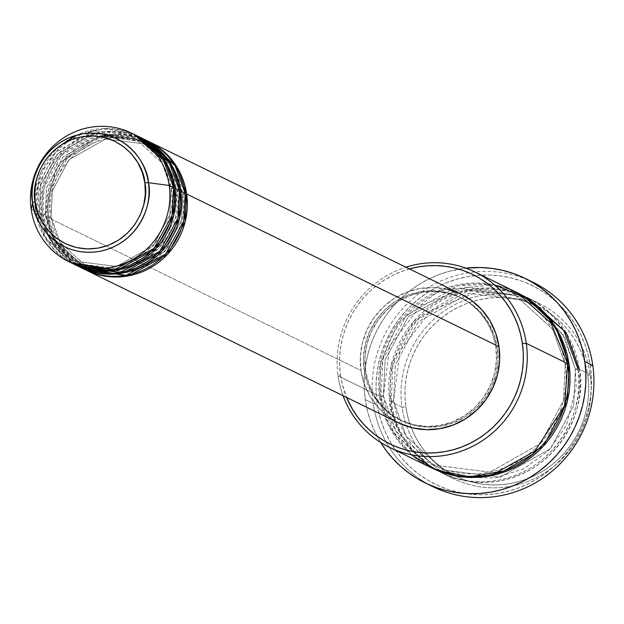<?xml version="1.0" encoding="UTF-8"?>
<svg xmlns="http://www.w3.org/2000/svg" width="624" height="624" viewBox="0 0 624 624"><rect width="100%" height="100%" fill="white"/><g stroke="black" fill="none" stroke-linecap="round" stroke-linejoin="round"><path stroke-width="0.47" stroke-dasharray="3.12 2.34" d="M182.77 194.173A3.253 0.46 171.9 0 0 186.638 193.986A3.253 0.46 -8.1 0 1 182.77 194.173L181.467 220.373L164.798 251.456L128.209 272.142L86.931 266.916L128.209 272.142L164.798 251.456L181.467 220.373L182.77 194.173A3.253 0.46 -8.1 0 1 182.692 194.087A3.253 0.46 171.9 0 0 182.77 194.173L173.612 168.605L146.89 144.23L173.612 168.605L182.77 194.173M461.401 294.325A71.526 69.28 -64 0 0 389.29 301.93A71.526 69.28 -64 0 0 361 370.523L48.633 217.87A71.526 69.28 116 0 0 85.504 269.833L58.071 244.39L48.633 217.87A3.253 0.46 171.9 0 0 51.129 217.066A3.253 0.46 171.9 0 0 51.043 216.973L60.208 242.541L86.931 266.916L60.208 242.541L51.043 216.973A3.253 0.46 171.9 0 0 47.182 217.16L56.293 243.142L82.618 268.375M185.18 193.276A3.253 0.46 171.9 0 0 182.692 194.087A3.253 0.46 -8.1 0 1 185.18 193.276M55.294 241.129L81.12 264.077L122.398 269.303L158.987 248.609L175.656 217.534L176.959 191.334A3.253 0.46 171.9 0 0 180.827 191.147A3.253 0.46 -8.1 0 1 176.959 191.334L168.769 235.108L148.333 258.008L116.922 270.169M147.592 140.954A71.526 69.28 -64 0 0 75.473 148.567A71.526 69.28 -64 0 0 47.182 217.16L42.822 215.03A71.526 69.28 116 0 0 79.693 266.994L52.26 241.55L42.822 215.03A3.253 0.46 171.9 0 0 45.318 214.227A3.253 0.46 171.9 0 0 45.232 214.133L51.09 233.61M106.525 270.535L81.12 264.077L54.397 239.702L45.232 214.133A3.253 0.46 171.9 0 0 41.371 214.321L50.482 240.302L76.807 265.535M179.369 190.437A3.253 0.46 171.9 0 0 176.881 191.24A3.253 0.46 171.9 0 0 176.959 191.334A3.253 0.46 -8.1 0 1 176.881 191.24A3.253 0.46 -8.1 0 1 179.369 190.437M171.148 188.495A3.253 0.46 171.9 0 0 175.009 188.308A3.253 0.46 -8.1 0 1 171.148 188.495L169.845 214.695L153.176 245.77L116.587 266.464L75.309 261.238L116.587 266.464L153.176 245.77L169.845 214.695L171.148 188.495A3.253 0.46 -8.1 0 1 171.07 188.401A3.253 0.46 171.9 0 0 171.148 188.495L161.99 162.926L135.268 138.551L161.99 162.926L171.148 188.495M141.773 138.115A71.526 69.28 -64 0 0 69.662 145.72A71.526 69.28 -64 0 0 41.371 214.321L37.011 212.191A71.526 69.28 116 0 0 73.882 264.155L46.449 238.711L37.011 212.191A3.253 0.46 171.9 0 0 39.507 211.38A3.253 0.46 171.9 0 0 39.421 211.294L48.578 236.863L75.309 261.238L48.578 236.863L39.421 211.294A3.253 0.46 171.9 0 0 35.56 211.481L44.671 237.463L70.996 262.696M173.558 187.598A3.253 0.46 171.9 0 0 171.07 188.401A3.253 0.46 -8.1 0 1 173.558 187.598M590.195 374.611L587.785 375.508A94.286 91.322 -64 0 0 483.678 298.857A94.286 91.322 -64 0 0 405.873 406.988L402.012 407.176A97.539 94.474 116 0 1 482.5 295.316A97.539 94.474 116 0 1 590.195 374.611A97.539 94.474 -64 0 0 538.925 303.264A97.539 94.474 -64 0 0 440.591 313.638A97.539 94.474 -64 0 0 402.012 407.176L391.115 401.848A3.253 0.46 171.9 0 0 393.604 401.045A3.253 0.46 171.9 0 0 393.526 400.951L406.177 436.262L443.079 469.919L500.081 477.142L550.61 448.57L573.635 405.647L575.437 369.47A3.253 0.46 171.9 0 0 579.298 369.283C587.059 396.583 568.269 467.789 498.81 481.143C428.977 491.891 391.31 430.459 391.115 401.848A97.539 94.474 116 0 1 429.694 308.311A97.539 94.474 116 0 1 528.029 297.937A97.539 94.474 116 0 1 579.298 369.283L590.195 374.611L579.298 369.283A97.539 94.474 116 0 1 540.719 462.821A97.539 94.474 116 0 1 442.377 473.195A97.539 94.474 116 0 1 391.115 401.848L402.012 407.176A97.539 94.474 -64 0 0 453.274 478.522A97.539 94.474 -64 0 0 551.616 468.148A97.539 94.474 -64 0 0 590.195 374.611A97.539 94.474 116 0 1 509.707 486.47A97.539 94.474 116 0 1 402.012 407.176L405.873 406.988L405.023 397.855L405.054 388.658L405.974 379.493L407.768 370.43L410.413 361.577L413.899 353.005L418.181 344.807L423.212 337.046L428.961 329.815L435.365 323.17L442.354 317.187L449.873 311.914L457.844 307.406L466.19 303.701L474.825 300.846L483.678 298.857L492.656 297.757L501.68 297.562L510.65 298.264L519.488 299.863L528.107 302.344L536.429 305.682L544.362 309.839L551.842 314.785L558.8 320.471L565.149 326.828L570.843 333.817L575.827 341.351L580.047 349.362L583.471 357.786L586.061 366.53L587.785 375.508L588.635 384.641L588.604 393.83L587.683 403.003L585.889 412.058L583.245 420.919L579.758 429.484L575.476 437.689L570.445 445.442L564.697 452.681L558.293 459.319L551.304 465.309L543.785 470.582L535.813 475.09L527.467 478.787L518.833 481.65L509.98 483.639L501.002 484.731L491.977 484.934L483.007 484.224L474.17 482.625L465.551 480.145L457.228 476.814L449.288 472.649L441.808 467.704L434.858 462.025L428.509 455.66L422.815 448.679L417.83 441.145L413.611 433.126L410.186 424.71L407.597 415.966L405.873 406.988A94.286 91.322 -64 0 0 509.98 483.639A94.286 91.322 -64 0 0 587.785 375.508L590.195 374.611M516.407 292.258A97.539 94.474 -64 0 0 418.072 302.632A97.539 94.474 -64 0 0 379.493 396.17A3.253 0.46 -8.1 0 1 383.354 395.983L385.156 359.806L408.174 316.883L458.702 288.311L515.705 295.534L552.614 329.191L565.266 364.502A3.253 0.46 171.9 0 0 569.127 364.315A3.253 0.46 -8.1 0 1 565.266 364.502L552.614 329.191L515.705 295.534L458.702 288.311L408.174 316.883L385.156 359.806L383.354 395.983A3.253 0.46 -8.1 0 1 383.44 396.076A3.253 0.46 -8.1 0 1 380.944 396.88L382.73 406.169L385.406 415.21L388.947 423.922L393.315 432.214L398.463 440.014L404.36 447.236L410.935 453.82L418.119 459.693L431.48 467.867L393.869 433.142L380.944 396.88A3.253 0.46 171.9 0 0 383.44 396.076A3.253 0.46 171.9 0 0 383.354 395.983L396.006 431.293L432.908 464.95L489.91 472.173L540.446 443.602L563.464 400.678L565.266 364.502A3.253 0.46 -8.1 0 1 565.18 364.408A3.253 0.46 -8.1 0 1 567.676 363.605A3.253 0.46 171.9 0 0 565.18 364.408A3.253 0.46 171.9 0 0 565.266 364.502L563.464 400.678L540.446 443.602L489.91 472.173L432.908 464.95L396.006 431.293L383.354 395.983A3.253 0.46 171.9 0 0 379.493 396.17L338.083 375.937A97.539 94.474 116 0 1 405.881 267.189A97.539 94.474 -64 0 0 338.083 375.937L340.493 375.04A94.286 91.322 116 0 1 409.399 268.905M532.99 282.266A113.794 110.214 -64 0 0 418.259 294.372A113.794 110.214 -64 0 0 373.253 403.502L377.114 403.315A110.542 107.071 -64 0 0 499.169 493.178A110.542 107.071 -64 0 0 590.39 366.405L591.388 377.107L591.349 387.886L590.273 398.642L588.175 409.258L585.062 419.64L580.983 429.694L575.968 439.304L570.055 448.399L563.316 456.877L555.812 464.669L547.615 471.682L538.801 477.867L529.464 483.155L519.675 487.492L509.551 490.846L499.169 493.178L488.639 494.465L478.07 494.692L467.548 493.865L457.189 491.993L447.08 489.083L437.33 485.176L428.017 480.293L419.25 474.497L411.099 467.836L403.65 460.379L396.973 452.189L391.131 443.36L386.186 433.961L382.169 424.086L379.142 413.837L377.114 403.315L376.116 392.605L376.155 381.826L377.231 371.077L379.337 360.454L382.442 350.072L386.521 340.025L391.544 330.408L397.449 321.313L404.188 312.835L411.692 305.042L419.89 298.03L428.704 291.845L438.048 286.556L447.829 282.22L457.961 278.866L468.335 276.541L478.865 275.254L489.434 275.02L499.957 275.847L510.315 277.719L520.424 280.628L530.182 284.544L539.487 289.419L548.254 295.214L556.405 301.876L563.854 309.332L570.531 317.522L576.373 326.352L581.326 335.751L585.335 345.626L588.362 355.875L590.39 366.405L592.8 365.5L590.39 366.405A110.542 107.071 -64 0 0 468.335 276.541A110.542 107.071 -64 0 0 377.114 403.315L373.253 403.502A113.794 110.214 116 0 1 416.458 295.768A113.794 110.214 116 0 1 528.957 280.394M522.163 295.214L463.694 290.636L413.712 321.118L391.303 364.627L389.665 401.138A3.253 0.46 -8.1 0 1 393.526 400.951A3.253 0.46 171.9 0 0 389.665 401.138C389.86 429.749 427.526 491.182 497.359 480.433C566.81 467.072 585.608 395.873 577.847 368.573A3.253 0.46 171.9 0 0 575.351 369.377A3.253 0.46 171.9 0 0 575.437 369.47L573.635 405.647L550.61 448.57L500.081 477.142L443.079 469.919L406.177 436.262L393.526 400.951L395.32 364.775L418.345 321.851L468.874 293.28L525.876 300.503L562.786 334.16L575.437 369.47A3.253 0.46 -8.1 0 1 575.351 369.377A3.253 0.46 -8.1 0 1 577.847 368.573L576.061 359.284L573.386 350.243L569.845 341.531L565.477 333.239L560.321 325.439L554.432 318.217L547.856 311.633L540.665 305.76L532.927 300.643L524.714 296.345L516.11 292.89L507.195 290.324L498.053 288.67L488.771 287.945L479.443 288.148L470.153 289.279L460.996 291.338L452.057 294.294L443.422 298.124L435.178 302.788L427.401 308.24L420.17 314.434L413.548 321.305L407.605 328.786L402.386 336.812L397.964 345.298L394.36 354.167L391.615 363.324L389.766 372.692L388.814 382.184L388.783 391.693L389.665 401.138L391.451 410.428L394.126 419.476L397.66 428.181L402.028 436.472L407.183 444.272L413.072 451.495L419.648 458.078L426.839 463.952L434.577 469.069L442.79 473.374L451.394 476.822L460.309 479.388L469.459 481.042L478.741 481.775L488.069 481.564L497.359 480.433L506.509 478.374L515.447 475.418L524.082 471.588L532.327 466.924L540.103 461.471L547.334 455.278L553.956 448.406L559.907 440.926L565.118 432.9L569.54 424.414L573.144 415.553L575.89 406.388L577.738 397.02L578.69 387.535L578.721 378.019L577.847 368.573M409.453 268.897L400.811 271.752L392.465 275.457L384.493 279.965L376.982 285.238L369.985 291.221L363.581 297.866L357.841 305.097L352.802 312.85L348.52 321.056L345.033 329.628L342.389 338.481L340.595 347.537L339.674 356.71L339.643 365.906L340.493 375.04L338.083 375.937A97.539 94.474 -64 0 0 343.067 395.71A97.539 94.474 116 0 1 338.083 375.937L379.493 396.17L388.19 424.687L411.349 454.756M135.962 135.275A71.526 69.28 -64 0 0 63.851 142.88A71.526 69.28 -64 0 0 35.56 211.481A3.253 0.46 -8.1 0 1 39.421 211.294A3.253 0.46 -8.1 0 1 39.507 211.38A3.253 0.46 -8.1 0 1 37.011 212.191L41.371 214.321A3.253 0.46 -8.1 0 1 45.232 214.133A3.253 0.46 -8.1 0 1 45.318 214.227A3.253 0.46 -8.1 0 1 42.822 215.03A71.526 69.28 116 0 1 70.785 146.687A71.526 69.28 116 0 1 142.498 138.473L99.325 133.481L61.378 155.321L44.148 187.738L42.822 215.03L47.182 217.16A71.526 69.28 -64 0 0 84.778 269.482M145.392 139.932L102.375 135.907L65.192 158.059L48.438 190.172L47.182 217.16A3.253 0.46 -8.1 0 1 51.043 216.973A3.253 0.46 -8.1 0 1 51.129 217.066A3.253 0.46 -8.1 0 1 48.633 217.87A71.526 69.28 116 0 1 76.596 149.526A71.526 69.28 116 0 1 148.309 141.313L105.136 136.328L67.189 158.168L49.959 190.577L48.633 217.87L361 370.523L360.376 356.624L362.435 342.794L367.084 329.573L374.15 317.468L383.37 306.946L394.376 298.405L406.754 292.172L420.022 288.499L433.672 287.516L447.19 289.263M365.586 370.695L364.135 369.985A68.273 66.128 116 0 1 391.139 304.504A68.273 66.128 116 0 1 459.974 297.242A68.273 66.128 116 0 1 495.862 347.186L497.312 347.896A68.273 66.128 -64 0 0 461.432 297.952A68.273 66.128 -64 0 0 392.59 305.214A68.273 66.128 -64 0 0 365.586 370.695L364.993 357.419L366.959 344.222L371.397 331.601L378.144 320.05L386.942 310.003L397.449 301.844L409.266 295.901L421.925 292.391L434.959 291.455L447.86 293.124L460.122 297.336L471.292 303.927L480.925 312.647L488.654 323.162L494.192 335.065L497.312 347.896L497.905 361.171L495.947 374.369L491.501 386.989L484.754 398.541L475.956 408.587L465.449 416.746L453.64 422.69L440.973 426.2L427.939 427.136L415.046 425.467L402.776 421.255L391.607 414.664L381.974 405.943L374.244 395.429L368.706 383.526L365.586 370.695A68.273 66.128 -64 0 0 401.474 420.638A68.273 66.128 -64 0 0 470.309 413.377A68.273 66.128 -64 0 0 497.312 347.896L495.862 347.186A68.273 66.128 116 0 1 468.858 412.667A68.273 66.128 116 0 1 400.023 419.929A68.273 66.128 116 0 1 364.135 369.985L365.586 370.695M429.109 484.7A113.794 110.214 116 0 1 373.253 403.502L365.266 399.594A113.794 110.214 116 0 1 465.847 268.148L448.484 271.495L438.056 274.942L427.986 279.412L418.369 284.848L409.297 291.213L400.858 298.436L393.128 306.454L386.194 315.182L380.11 324.542L374.946 334.441L370.742 344.791L367.544 355.477L365.383 366.405L364.276 377.473L364.237 388.573L365.266 399.594L373.253 403.502A113.794 110.214 -64 0 0 433.064 486.736M34.843 201.989L35.56 211.481L31.2 209.352L35.56 211.481A71.526 69.28 -64 0 0 73.156 263.804M37.011 212.191A71.526 69.28 116 0 1 64.974 143.848A71.526 69.28 116 0 1 136.687 135.634L93.514 130.642L55.567 152.482L38.337 184.899L37.011 212.191M139.581 137.093L96.564 133.068L59.381 155.22L42.627 187.333L41.371 214.321A71.526 69.28 -64 0 0 78.967 266.643M380.671 442.439A113.794 110.214 116 0 1 365.266 399.594L367.349 410.428L370.469 420.982L374.595 431.145L380.671 442.439M380.944 396.88L380.063 387.434L380.102 377.918L381.046 368.433L382.902 359.065L385.64 349.9L389.243 341.039L393.674 332.553L398.884 324.527L404.828 317.047L411.45 310.175L418.688 303.982L426.465 298.529L434.71 293.865L443.336 290.035L452.275 287.079L461.432 285.02L470.722 283.889L480.051 283.678L489.333 284.411L498.475 286.065L507.398 288.631L517.132 292.617L489.044 284.372L458.234 285.628L406.341 315.354L382.769 359.611L380.944 396.88M494.411 284.786L439.538 290.269L398.057 322.959L380.422 362.973L379.493 396.17A97.539 94.474 -64 0 0 430.755 467.516M340.493 375.04L342.225 384.017L346.585 397.433A94.286 91.322 116 0 1 340.493 375.04M460.036 293.678L461.292 294.271M399.961 423.493L388.261 416.59L378.167 407.456L370.063 396.443L364.268 383.971L361 370.523A71.526 69.28 -64 0 0 398.588 422.846M495.862 347.186L492.742 334.355L487.204 322.452L479.474 311.938L469.841 303.217L458.671 296.626L446.41 292.414L433.508 290.745L420.475 291.681L407.807 295.191L395.998 301.135L385.492 309.293L376.693 319.34L369.946 330.892L365.5 343.512L363.542 356.71L364.135 369.985L367.255 382.816L372.793 394.719L380.523 405.233L390.156 413.954L401.326 420.545L413.587 424.757L426.488 426.426L439.522 425.49L452.189 421.98L463.999 416.036L474.505 407.878L483.304 397.831L490.051 386.279L494.489 373.659L496.454 360.461L495.862 347.186M579.298 369.283A3.253 0.46 -8.1 0 1 575.437 369.47L562.786 334.16L525.876 300.503L468.874 293.28L418.345 321.851L395.32 364.775L393.526 400.951A3.253 0.46 -8.1 0 1 393.604 401.045A3.253 0.46 -8.1 0 1 391.115 401.848L392.941 364.58L416.512 320.323L468.406 290.605L499.216 289.341L527.303 297.586M133.77 134.254L105.62 128.443L76.385 135.252M61.425 144.807L40.786 172.45L34.874 199.134M39.421 211.294L40.724 185.094L57.392 154.011L93.982 133.325L135.268 138.551L93.982 133.325L57.392 154.011L40.724 185.094L39.421 211.294M45.232 214.133L46.535 187.933L63.203 156.858L99.801 136.165L141.079 141.391L167.801 165.766L176.959 191.334L167.801 165.766L141.079 141.391L99.801 136.165L63.203 156.858L46.535 187.933L45.232 214.133M51.043 216.973L52.346 190.772L69.014 159.697L105.612 139.004L146.89 144.23L105.612 139.004L69.014 159.697L52.346 190.772L51.043 216.973M51.129 217.058C54.967 239.842 66.901 256.456 86.931 266.916C131.843 291.806 192.613 245.661 182.692 194.087C178.846 171.311 166.912 154.69 146.89 144.23C101.985 119.34 41.2 165.485 51.129 217.058M98.701 136.438L56.995 164.798L45.318 214.219C49.156 236.995 61.09 253.617 81.12 264.077C126.032 288.967 186.802 242.822 176.881 191.248C173.035 168.472 161.101 151.85 141.079 141.391L107.18 135.135M39.507 211.38C43.345 234.156 55.279 250.778 75.309 261.238C120.221 286.127 180.991 239.983 171.07 188.409C167.224 165.625 155.29 149.011 135.268 138.551C90.355 113.662 29.578 159.806 39.507 211.38M541.304 310.128L525.876 300.503L477.368 292.016L430.903 310.565L399.984 350.805L393.604 401.037C398.915 432.51 415.405 455.473 443.079 469.919L464.708 477.212L494.972 477.984L524.105 468.655L548.668 450.481L566.397 425.35L576.217 386.685L575.351 369.385L565.141 338.317L544.916 313.084M565.18 364.416C567.809 383.854 564.821 402.503 556.226 420.381C546.679 439.444 532.584 453.882 513.934 463.687C486.782 476.892 459.771 477.313 432.908 464.95C405.233 450.497 388.744 427.541 383.44 396.068L389.813 345.836L420.732 305.596L467.204 287.04L515.705 295.534C543.379 309.98 559.876 332.943 565.18 364.416M461.432 297.952L459.974 297.242M538.925 303.264L528.029 297.937M453.274 478.522L442.377 473.195M401.474 420.638L400.023 419.929"/><path stroke-width="0.94" d="M70.996 262.696L114.395 269.654L153.878 248.508L172.084 215.506L173.558 187.598L169.198 185.468L148.426 182.692A3.253 0.46 171.9 0 0 144.862 182.949C149.378 198.861 138.427 240.349 97.96 248.134C57.268 254.397 35.318 218.595 35.201 201.926C30.677 186.014 41.629 144.526 82.103 136.742C122.795 130.478 144.745 166.28 144.862 182.949A3.253 0.46 -8.1 0 1 148.426 182.692C148.309 165.095 125.143 127.319 82.204 133.934C39.491 142.147 27.94 185.929 32.713 202.714A3.253 0.46 -8.1 0 1 35.201 201.926L34.71 190.882L36.34 179.891L40.037 169.385L45.653 159.767L52.978 151.406L61.729 144.62L71.557 139.667L82.103 136.742L92.953 135.962L103.693 137.35L113.903 140.86L123.193 146.351L131.212 153.605L137.654 162.357L142.256 172.263L144.862 182.949L145.353 193.994L143.715 204.984L140.026 215.491L134.402 225.108L127.085 233.47L118.334 240.263L108.498 245.209L97.96 248.134L87.11 248.914L76.37 247.525L66.16 244.015L56.862 238.532L48.844 231.27L42.409 222.518L37.799 212.612L35.201 201.926A3.253 0.46 171.9 0 0 32.713 202.714A59.974 58.094 116 0 1 82.204 133.934A59.974 58.094 116 0 1 148.426 182.692L169.198 185.468A71.526 69.28 -64 0 0 90.223 127.319A71.526 69.28 -64 0 0 31.2 209.352L32.713 202.714L31.2 209.352A71.526 69.28 116 0 1 59.491 140.751A71.526 69.28 116 0 1 131.609 133.146A71.526 69.28 116 0 1 169.198 185.468L173.558 187.598A71.526 69.28 -64 0 0 135.962 135.275L131.609 133.146M149.042 141.664A71.526 69.28 116 0 0 148.309 141.313L176.873 166.936L186.638 193.986L185.234 221.582L167.528 254.296L128.809 275.8L85.504 269.833A71.526 69.28 116 0 0 86.229 270.192A71.526 69.28 116 0 0 158.34 262.587A71.526 69.28 116 0 0 186.638 193.986L498.997 346.648A71.526 69.28 -64 0 0 461.401 294.325L149.042 141.664A71.526 69.28 116 0 1 186.638 193.986L498.997 346.648L499.621 360.547L497.562 374.377L492.913 387.598L485.839 399.703L476.627 410.225L465.621 418.766L453.242 424.999L439.975 428.672L426.317 429.655L412.807 427.908L399.961 423.493M82.618 268.375L126.017 275.332L165.5 254.186L183.706 221.185L185.18 193.276A71.526 69.28 -64 0 0 147.592 140.954L143.231 138.824A71.526 69.28 116 0 1 180.827 191.147L179.423 218.743L161.717 251.456L122.998 272.961L79.693 266.994A71.526 69.28 116 0 0 80.418 267.353A71.526 69.28 116 0 0 152.529 259.74A71.526 69.28 116 0 0 180.827 191.147L185.18 193.276L180.827 191.147L171.062 164.089L142.498 138.473A71.526 69.28 116 0 1 143.231 138.824M51.09 233.61L55.294 241.129M76.807 265.535L120.206 272.493L159.689 251.347L177.895 218.345L179.369 190.437A71.526 69.28 -64 0 0 141.773 138.115L137.42 135.985A71.526 69.28 116 0 1 175.009 188.308L173.612 215.904L155.906 248.617L117.187 270.122L73.882 264.155A71.526 69.28 116 0 0 74.607 264.514A71.526 69.28 116 0 0 146.718 256.901A71.526 69.28 116 0 0 175.009 188.308L179.369 190.437L175.009 188.308L165.251 161.249L136.687 135.634A71.526 69.28 116 0 1 137.42 135.985M116.922 270.169L106.525 270.535M411.349 454.756L437.182 470.356L469.654 476.83L503.662 471.058L532.904 454.1L564.556 405.694L567.676 363.605L526.266 343.364L522.405 343.551A94.286 91.322 116 0 1 455.848 448.999A94.286 91.322 116 0 1 346.585 397.433L352.451 409.196L357.435 416.731L363.129 423.712L369.486 430.076L376.436 435.755L383.916 440.7L391.849 444.857L400.171 448.196L408.79 450.676L417.628 452.275L426.605 452.977L435.622 452.782L444.6 451.682L453.453 449.693L462.088 446.839L470.434 443.134L478.405 438.625L485.924 433.352L492.913 427.37L499.317 420.724L505.066 413.494L510.104 405.74L514.379 397.535L517.865 388.963L520.517 380.11L522.304 371.054L523.224 361.881L523.255 352.685L522.405 343.551L520.681 334.573L518.092 325.829L514.675 317.413L510.448 309.395L505.463 301.86L499.769 294.879L493.42 288.514L486.47 282.836L478.99 277.891L471.05 273.733L462.727 270.395L454.108 267.914L445.271 266.315L436.301 265.613L427.276 265.808L418.298 266.908L409.399 268.905A94.286 91.322 116 0 1 522.405 343.551L526.266 343.364A97.539 94.474 -64 0 0 405.881 267.189A97.539 94.474 116 0 1 475.004 272.017A97.539 94.474 116 0 1 526.266 343.364L567.676 363.605A97.539 94.474 -64 0 0 516.407 292.258L475.004 272.017M528.957 280.394A113.794 110.214 116 0 1 592.8 365.5A113.794 110.214 -64 0 0 532.99 282.266L525.002 278.359A113.794 110.214 116 0 1 584.813 361.6L592.8 365.5L584.813 361.6A113.794 110.214 116 0 1 539.799 470.73A113.794 110.214 116 0 1 425.069 482.828A113.794 110.214 116 0 1 380.671 442.439L385.702 449.912L392.582 458.344L400.249 466.019L408.634 472.875L417.667 478.842L427.245 483.865L437.284 487.89L447.689 490.885L458.359 492.812L469.186 493.662L480.067 493.428L490.909 492.102L501.587 489.7L512.015 486.252L522.085 481.783L531.703 476.346L540.782 469.981L549.221 462.751L556.943 454.74L563.878 446.012L569.962 436.652L575.125 426.746L579.329 416.403L582.527 405.717L584.688 394.781L585.796 383.721L585.835 372.622L584.813 361.6L582.722 350.758L579.602 340.213L575.476 330.049L570.383 320.377L564.369 311.282L557.489 302.851L549.822 295.175L541.437 288.319L532.405 282.352L522.826 277.329L512.788 273.304L502.382 270.309L491.712 268.382L480.886 267.532L465.847 268.148A113.794 110.214 116 0 1 525.002 278.359M569.127 364.315L567.232 401.887L543.169 446.441L490.519 475.823L459.514 476.619L431.488 467.867L442.681 472.563L451.597 475.129L460.738 476.783L470.02 477.508L479.349 477.305L488.639 476.174L497.796 474.115L506.735 471.159L515.369 467.329L523.606 462.665L531.383 457.213L538.621 451.019L545.243 444.148L551.187 436.667L556.397 428.641L560.828 420.155L564.431 411.286L567.169 402.129L569.026 392.761L569.969 383.269L570.008 373.76L569.127 364.315L567.341 355.025L564.665 345.977L561.124 337.272L556.756 328.981L551.608 321.181L545.711 313.958L539.144 307.375L531.952 301.501L524.215 296.384L517.132 292.617L555.875 327.514L569.127 364.315M74.607 264.514L78.967 266.643A71.526 69.28 -64 0 0 151.078 259.03A71.526 69.28 -64 0 0 179.369 190.437L169.276 162.848L139.581 137.093M68.796 261.674A71.526 69.28 116 0 1 31.2 209.352A71.526 69.28 -64 0 0 110.175 267.493A71.526 69.28 -64 0 0 169.198 185.468A71.526 69.28 116 0 1 140.907 254.062A71.526 69.28 116 0 1 68.796 261.674L73.156 263.804A71.526 69.28 -64 0 0 145.267 256.191A71.526 69.28 -64 0 0 173.558 187.598L163.465 160.009L133.77 134.254M148.426 182.692A59.974 58.094 116 0 1 98.935 251.472A59.974 58.094 116 0 1 32.713 202.714C32.83 220.311 55.996 258.079 98.935 251.472C141.64 243.259 153.2 199.477 148.426 182.692M425.069 482.828L433.064 486.736A113.794 110.214 -64 0 0 547.794 474.638A113.794 110.214 -64 0 0 592.8 365.5A113.794 110.214 116 0 1 545.961 475.995A113.794 110.214 116 0 1 429.109 484.7M389.353 447.283A97.539 94.474 116 0 1 343.067 395.71A97.539 94.474 -64 0 0 455.676 452.962A97.539 94.474 -64 0 0 526.266 343.364A97.539 94.474 116 0 1 487.687 436.909A97.539 94.474 116 0 1 389.353 447.283L430.755 467.516A97.539 94.474 -64 0 0 529.097 457.142A97.539 94.474 -64 0 0 567.676 363.605L549.549 319.66L527.03 298.358L494.411 284.786M447.19 289.263L460.036 293.678M461.292 294.271L471.736 300.581L481.829 309.715L489.926 320.728L495.729 333.2L498.997 346.648A71.526 69.28 -64 0 1 470.707 415.241A71.526 69.28 -64 0 1 398.588 422.846L86.229 270.192M80.418 267.353L84.778 269.482A71.526 69.28 -64 0 0 156.889 261.877A71.526 69.28 -64 0 0 185.18 193.276L175.087 165.695L145.392 139.932M577.847 368.573L563.761 330.455L522.163 295.214M527.303 297.586L566.046 332.483L579.298 369.283M76.385 135.252L61.425 144.807M34.874 199.134L34.843 201.989M541.304 310.128L544.916 313.084M107.18 135.135L98.701 136.438"/></g></svg>
